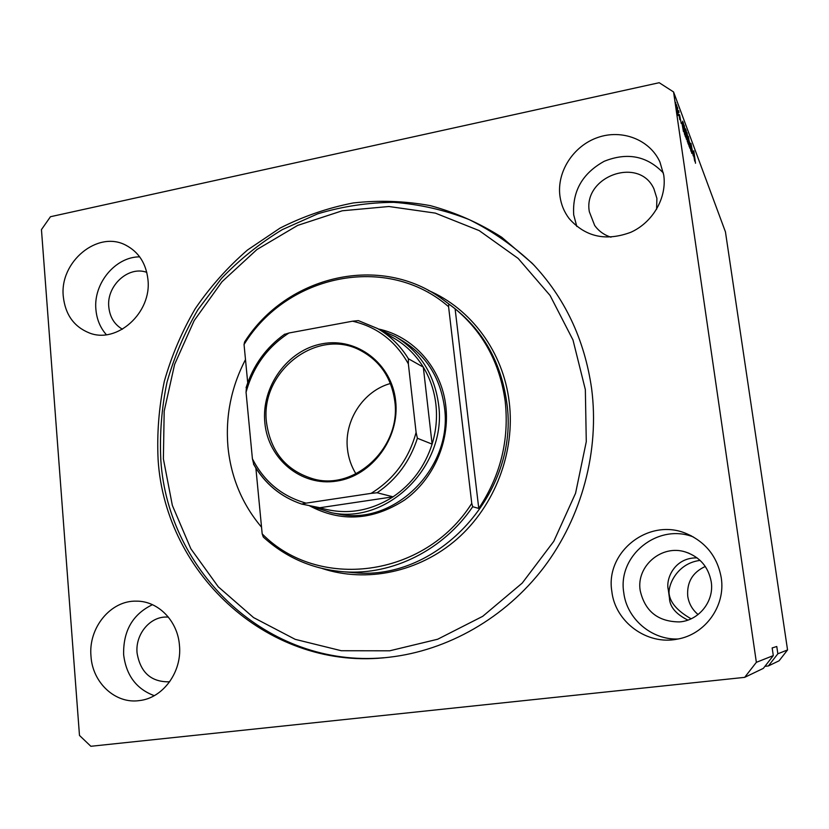 <?xml version="1.0" encoding="UTF-8"?>
<svg xmlns="http://www.w3.org/2000/svg" width="829" height="829" viewBox="0 0 829 829"><rect width="100%" height="100%" fill="white"/><g stroke="black" fill="none" stroke-linecap="round" stroke-linejoin="round"><path stroke-width="1.24" d="M700.111 560.404C677.324 563.15 667.863 585.005 669.148 594.02C670.36 602.88 677.687 611.149 691.106 618.807M146.785 272.358C128.422 265.498 106.33 285.829 108.806 307.062C109.874 317.155 114.423 324.543 122.433 329.227M656.599 209.271L656.9 198.4L653.936 188.867C639.221 155.852 582.714 176.453 589.346 211.789L594.673 225.467C598.735 231.115 604.165 235.021 610.973 237.187M698.091 614.548C692.319 609.688 688.868 603.585 687.738 596.238C686.702 582.259 692.557 572.342 705.292 566.466M90.993 656.288C92.496 682.847 115.583 704.277 139.583 700.557C163.137 698.039 182.235 671.677 179.447 645.263C177.686 620.714 157.935 600.818 136.319 601.149C110.661 600.351 88.185 627.874 90.993 656.288M152.453 604.683C132.713 614.216 123.117 630.879 123.635 654.672C126.184 675.366 136.402 689.034 154.267 695.666M611.833 591.388C615.077 621.76 646.848 645.439 677.283 639.138C705.199 634.579 725.831 605.895 721.24 577.751C717.479 556.984 705.997 542.332 686.816 533.793C649.397 517.099 605.077 551.679 611.833 591.388M693.427 536.995C657.925 522.788 617.45 555.544 623.76 592.611C626.714 618.61 651.449 640.092 678.06 638.993M559.938 196.079C561.067 204.39 564.103 211.851 569.067 218.462C585.284 236.918 605.844 241.529 630.765 232.307C652.817 222.452 667.065 197.789 663.739 175.064L659.925 162.007C649.801 139.583 621.926 128.899 597.636 137.531C573.285 145.945 556.663 171.852 559.938 196.079M663.407 173.043C647.128 155.945 627.387 152.028 604.217 161.282C582.404 173.365 572.228 191.24 573.709 214.898L576.797 226.452M63.305 296.606C65.315 314.616 73.968 326.719 89.263 332.926C116.982 344.18 151.987 312.647 147.935 279.477C146.08 263.435 138.733 252.026 125.894 245.239C97.718 229.975 59.305 261.933 63.305 296.606M139.686 256.855C115.345 256.721 93.19 283.591 95.915 309.621C96.796 319.455 100.278 327.818 106.371 334.709M158.111 459.732C165.292 574.652 269.933 671.977 389.008 657.252C447.67 650.641 505.089 618.03 543.669 567.637C581.979 517.047 599.668 450.624 591.616 388.583C584.476 339.113 564.632 297.31 532.073 263.166L501.69 237.229C479.317 223.022 455.535 212.493 430.355 205.644C404.759 200.97 379.06 200.079 353.258 202.95C327.766 207.913 303.352 216.307 280.036 228.11L247.56 249.964C227.664 267.207 210.245 286.761 195.281 308.626C181.914 331.527 171.593 355.745 164.329 381.267C158.909 407.226 156.836 433.38 158.111 459.732M640.195 590.569C644.941 611.294 658.008 621.74 679.397 621.916C698.951 620.631 714.432 601.18 711.22 581.761C708.422 566.943 699.925 557.047 685.718 552.083C661.905 544.011 636.03 566.083 640.195 590.569M687.904 620.092C675.884 614.134 669.728 606.776 669.438 598.01L668.319 589.833C665.438 579.398 674.278 557.306 697.127 557.886M168.38 617.097L166.132 617.035C149.521 616.89 135.189 634.703 137.075 653.003C140.329 672.174 150.774 681.79 168.442 681.832L169.758 681.656M764.949 666.309L768.379 665.946L777.851 653.791L787.55 649.936L725.448 231.892L673.562 91.946L659.2 82.713L50.465 216.721L41.45 229.612L79.48 735.437L90.848 746.287L744.67 677.355L756.359 662.33L673.562 91.946M787.55 649.936L779.084 660.796L768.379 665.946M777.851 653.791L776.773 646.496L772.162 647.936L773.291 655.604L763.343 668.371L744.67 677.355M773.291 655.604L756.359 662.33M693.313 155.893L690.971 143.376L693.231 155.904M689.666 142.111L691.759 153.375L689.666 142.111M689.738 148.111L688.329 136.319L690.909 151.179L688.65 138.111L689.738 148.111M687.013 132.692L689.158 146.515L686.795 132.733M684.205 125.2L686.381 139.231L683.977 125.241M677.707 109.138L677.417 107.159L677.707 109.138M676.847 108.806L676.588 104.827L678.257 115.552L676.847 108.806M693.8 150.837L695.51 163.261L693.676 150.857M682.288 122.64L683.459 131.614L681.863 122.733M679.614 114.889L681.251 123.469L679.614 114.889M678.992 112.557L678.702 110.589L678.992 112.557M678.92 114.34L679.811 119.687L678.92 114.34M675.925 104.381L675.635 102.381L675.925 104.381M683.148 126.661L682.599 121.2L683.334 122.951L685.293 136.433L683.148 126.661M685.707 131.687L685.438 128.764L686.163 130.516L688.101 143.8L685.707 131.687M693.572 152.65L694.702 161.137L693.199 152.723M682.868 127.593L681.966 122.765L682.868 127.593M677.904 113.894L676.723 106.143L677.739 113.925M684.889 134.381L682.878 122.868L684.567 134.453M685.987 137.386L684.308 126.557L685.801 137.427M687.697 141.79L686.65 136.681L687.396 141.852M686.889 136.267L685.718 130.391L686.443 136.36M688.764 144.702L687.117 134.039L688.578 144.743M694.142 157.355L693.303 152.847L694.142 157.355M378.283 328.968C413.308 336.159 441.722 368.014 445.836 406.365C449.971 441.795 433.349 479.452 404.562 500.042C372.573 520.612 340.75 522.457 309.082 505.566M379.019 329.403L395.34 336.564C419.837 351.382 434.23 373.889 438.531 404.075C447.619 465.338 387.858 524.84 331.32 512.695L338.564 514.104C394.428 526.104 453.411 467.442 444.406 406.998C440.147 377.216 425.919 354.999 401.713 340.346M585.347 389.609L572.984 339.973L550.093 295.487L518.177 258.441L479.172 230.597L435.298 213.105L388.894 206.504L342.284 210.773L297.642 225.415L256.969 249.498L221.985 281.746L194.152 320.626L174.608 364.397L164.183 411.153L163.386 458.872L172.359 505.452L190.867 548.798L218.286 586.818L253.56 617.584L295.207 639.346L341.33 650.734L389.661 650.806L437.681 639.232L482.737 616.31L522.218 583.088L553.803 541.285L575.575 493.234L586.279 441.681L585.347 389.609M384.19 657.729C268.016 668.205 168.038 572.466 160.836 460.344C159.562 434.085 161.624 408.034 167.023 382.169C174.256 356.739 184.535 332.626 197.851 309.808L221.54 278.389C239.736 259.404 259.995 243.146 282.316 229.623L317.756 213.82C342.595 206.359 367.941 202.525 393.796 202.328C419.609 204.276 444.676 210.006 468.986 219.509C492.519 231.125 514.011 246.161 533.451 264.627L534.031 265.228M505.193 401.246C499.825 362.926 483.12 332.108 455.1 308.782L478.768 508.426C500.571 475.608 509.379 439.878 505.193 401.246M245.488 359.558C231.208 387.102 225.364 416.189 227.954 446.831C230.99 477.442 242.192 504.239 261.539 527.192M448.8 304.077L448.572 306.678C387.184 253.114 286.751 274.472 244.047 344.512L244.596 341.952C286.761 275.383 381.091 252.938 443.277 299.829L455.1 308.782M478.768 508.426L472.706 506.726C443.349 550.083 392.511 575.274 344.439 571.844C313.165 569.45 286.119 557.844 263.29 537.026L262.182 533.866C317.88 590.745 424.386 578.238 471.763 503.4L472.706 506.726M244.047 344.512L247.716 382.77M255.881 468.126L262.182 533.866M448.572 306.678L471.763 503.4M395.63 400.801C400.086 438.033 371.941 476.043 336.564 481.11C301.248 486.737 268.057 459.059 264.845 422.79C261.114 386.604 287.611 349.9 322.274 343.766C356.864 337.102 391.702 363.485 395.63 400.801M266.544 422.759C270.793 452.375 286.658 471.173 314.16 479.162C355.631 490.426 401.402 446.79 394.791 401.205C391.516 377.983 380.21 361.133 360.874 350.667C317.445 326.595 259.539 371.765 266.544 422.759M390.407 383.506C363.351 390.936 344.014 420.541 347.455 448.966C348.439 457.981 351.268 466.271 355.931 473.825M306.077 503.141L301.673 504.073C280.865 496.985 264.917 483.773 253.798 464.427L252.41 458.789C264.036 481.535 281.933 496.322 306.077 503.141L371.06 493.379C393.816 479.369 408.832 459.048 416.096 432.417L417.391 438.261C409.961 461.318 396.531 479.483 377.102 492.758L393.081 496.82C369.506 511.68 345.102 515.317 319.87 507.731L393.081 496.82C411.93 483.991 424.935 466.426 432.116 444.126C436.127 430.925 437.38 417.588 435.867 404.117C434.261 390.666 430.075 378.335 423.308 367.133C415.619 354.667 405.619 344.895 393.319 337.828L379.723 329.818M417.391 438.261L432.116 444.126L423.308 367.133L408.407 358.75L408.355 363.869C395.578 341.061 376.977 326.844 352.553 321.196L288.948 332.999C267.332 347.071 253.032 366.832 246.058 392.283L252.41 458.789M331.32 512.695L309.331 505.617M416.096 432.417L408.355 363.869M352.553 321.196L358.397 320.616L377.558 328.543C390.221 335.818 400.5 345.88 408.407 358.75M284.71 334.346L288.948 332.999M246.058 392.283L246.42 387.267M253.487 464.074C264.627 483.608 280.699 496.944 301.673 504.073L319.87 507.731M377.102 492.758L371.06 493.379M344.439 571.844L354.408 572.715C438.624 581.284 520.436 491.69 506.706 402.138C500.84 361.268 482.395 329.175 451.349 305.87L445.971 301.839M428.375 290.43C471.183 308.73 503.338 352.045 509.234 402.106C515.369 452.188 494.965 505.721 457.048 539.026C419.028 572.238 366.542 583.098 322.201 568.518M167.054 617.035L166.132 617.035M689.2 553.337L685.718 552.083M534.601 265.829L532.073 263.166M126.568 245.581L125.894 245.239M691.614 536.011L686.816 533.793M137.697 601.18L136.319 601.149M397.474 337.828L403.827 341.6M358.397 320.616L377.558 328.543M246.078 387.682C253.166 365.34 266.057 347.486 284.761 334.118M362.563 351.558L360.874 350.667"/></g></svg>
